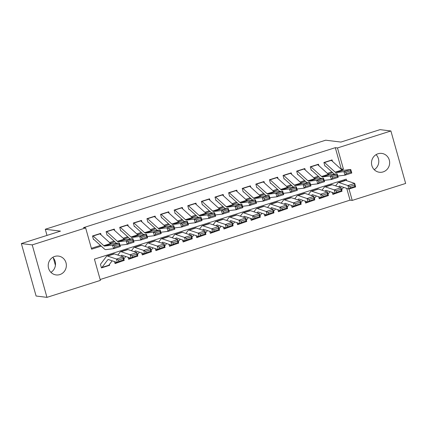 <?xml version="1.0" encoding="UTF-8"?>
<svg xmlns="http://www.w3.org/2000/svg" width="427" height="427" viewBox="0 0 427 427"><rect width="100%" height="100%" fill="white"/><g stroke="black" fill="none" stroke-linecap="round" stroke-linejoin="round"><path stroke-width="0.64" d="M52.777 257.321A9.495 9.074 -83 0 1 50.93 272.351M54.736 256.43A9.495 9.074 -83 0 1 58.446 256.083A9.495 9.074 -83 0 1 66.334 264.655A9.495 9.074 -83 0 1 59.839 274.582A9.495 9.074 -83 0 1 56.129 274.929A9.495 9.074 -83 0 1 48.235 266.352A9.495 9.074 -83 0 1 54.736 256.43M376.07 154.649A9.495 9.074 -83 0 1 374.223 169.679M378.028 153.757A9.495 9.074 -83 0 1 381.738 153.405A9.495 9.074 -83 0 1 389.627 161.982A9.495 9.074 -83 0 1 383.131 171.905A9.495 9.074 -83 0 1 379.422 172.257A9.495 9.074 -83 0 1 371.527 163.68A9.495 9.074 -83 0 1 378.028 153.757M346.681 180.701L346.244 179.143L94.415 259.12L100.393 280.39L46.965 297.357L36.098 296.023L21.35 243.555L60.485 231.124L45.273 229.256L325.689 140.2L340.901 142.068L380.035 129.643L390.902 130.977L405.65 183.445L352.222 200.412L349.019 189.028M100.148 279.514L350.049 200.146L352.222 200.412M101.066 234.855L100.655 233.398L92.488 235.992L93.481 239.536M114.676 230.532L114.265 229.075L106.099 231.669L107.097 235.213M128.287 226.209L127.876 224.751L119.709 227.345L120.708 230.89M141.903 221.891L141.492 220.428L133.325 223.022L134.318 226.566M155.513 217.567L155.102 216.105L146.936 218.699L147.934 222.243M169.124 213.244L168.713 211.781L160.547 214.375L161.545 217.919M182.74 208.92L182.329 207.458L174.163 210.052L175.155 213.596M196.351 204.597L195.94 203.135L187.773 205.729L188.771 209.273M209.961 200.274L209.55 198.811L201.384 201.405L202.382 204.949M223.577 195.95L223.166 194.488L215 197.082L215.993 200.626M237.188 191.627L236.777 190.164L228.61 192.758L229.609 196.303M250.798 187.304L250.387 185.841L242.221 188.435L243.219 191.979M264.414 182.98L264.003 181.518L255.837 184.112L256.83 187.656M278.025 178.657L277.614 177.194L269.448 179.788L270.446 183.338M291.636 174.333L291.225 172.871L283.058 175.465L284.056 179.014M305.252 170.01L304.841 168.548L296.674 171.142L297.667 174.691M318.862 165.687L318.451 164.23L310.285 166.818L311.283 170.368M340.474 191.744L332.868 194.402L332.313 192.438M326.863 196.068L319.252 198.726L318.702 196.762M313.253 200.391L305.641 203.049L305.086 201.085M299.637 204.714L292.031 207.373L291.476 205.408M286.026 209.033L278.415 211.696L277.865 209.732M272.415 213.356L264.804 216.019L264.249 214.055M258.799 217.679L251.193 220.343L250.638 218.378M245.189 222.003L237.577 224.666L237.028 222.702M231.578 226.326L223.967 228.989L223.412 227.025M217.962 230.649L210.356 233.313L209.801 231.349M204.352 234.973L196.74 237.636L196.19 235.672M190.741 239.296L183.13 241.96L182.575 239.995M177.125 243.62L169.519 246.283L168.964 244.319M163.514 247.943L155.903 250.606L155.353 248.642M149.904 252.266L142.292 254.93L141.737 252.965M136.288 256.59L128.682 259.253L128.127 257.289M122.677 260.913L115.066 263.576L114.516 261.607M350.049 200.146L346.745 188.392M344.546 180.573L344.317 179.756M109.387 264.462L109.622 265.306L101.455 267.894L100.457 264.35M340.954 169.055L341.28 168.948L335.302 147.678L83.468 227.655L85.646 227.922L91.624 249.192L101.252 246.133M91.378 248.317L100.468 245.424M109.542 242.547L114.084 241.106M123.157 238.223L127.694 236.782M136.768 233.9L141.305 232.459M150.379 229.577L154.921 228.135M163.995 225.253L168.532 223.812M177.605 220.93L182.142 219.489M191.216 216.606L195.758 215.165M204.832 212.283L209.369 210.842M218.443 207.96L222.979 206.519M232.053 203.636L236.595 202.195M245.669 199.313L250.206 197.872M259.28 194.99L263.817 193.548M272.89 190.666L277.433 189.225M286.506 186.343L291.043 184.902M300.117 182.019L304.654 180.578M313.728 177.696L318.27 176.255M327.344 173.373L331.88 171.932M332.473 161.363L332.062 159.906L323.896 162.5L324.894 166.044M45.273 229.256L47.002 235.405M53.338 257.945L55.414 265.338M21.35 243.555L32.217 244.89L85.646 227.922M46.965 297.357L32.217 244.89M335.302 147.678L337.474 147.945L390.902 130.977M341.733 169.759L343.452 169.215L337.474 147.945M110.326 243.251L114.863 241.81M123.937 238.928L128.474 237.487M137.547 234.61L142.09 233.163M151.163 230.286L155.7 228.84M164.774 225.963L169.311 224.522M178.385 221.64L182.927 220.199M192.001 217.316L196.537 215.875M205.611 212.993L210.148 211.552M219.222 208.67L223.764 207.228M232.838 204.346L237.375 202.905M246.448 200.023L250.985 198.582M260.059 195.699L264.601 194.258M273.675 191.376L278.212 189.935M287.286 187.053L291.822 185.612M300.896 182.729L305.438 181.288M314.512 178.406L319.049 176.965M328.123 174.083L332.66 172.641M341.28 168.948L343.452 169.215M108.821 265.204L109.622 265.306M331.155 160.194A5.193 1.404 72.4 0 1 331.352 160.349L341.99 169.994A7.419 2.007 -107.6 0 0 342.902 170.416L350.722 169.471L351.795 173.015L344.989 175.177L337.789 176.052M334.304 174.131L325.257 165.927M346.212 173.725L344.989 175.177L343.916 171.633L350.722 169.471L350.546 170.795L345.785 172.305L346.212 173.725L350.978 172.214L350.546 170.795M324.349 162.356A5.193 1.404 72.4 0 1 324.547 162.511L335.184 172.156A7.419 2.007 -107.6 0 0 336.097 172.577L343.916 171.633L345.785 172.305M350.978 172.214L351.795 173.015M332.777 194.093L332.98 194.12A5.193 1.404 -107.6 0 0 333.156 194.104A5.193 1.404 -107.6 0 0 333.38 193.938L334.069 193.031M338.702 186.919L339.161 186.311A7.419 2.007 72.4 0 1 339.481 186.071A7.419 2.007 72.4 0 1 339.897 186.087L348.822 189.092L347.909 185.564L338.979 182.564A11.129 3.01 -107.6 0 0 338.36 182.537A11.129 3.01 -107.6 0 0 337.88 182.895L335.617 185.884M349.804 186.503L350.172 187.912L354.933 186.402L354.57 184.987L349.804 186.503L347.909 185.564L354.714 183.402L345.785 180.402A11.129 3.01 -107.6 0 0 345.165 180.375L338.36 182.537M354.57 184.987L354.714 183.402L355.627 186.93L348.822 189.092L350.172 187.912M341.648 189.844L343.564 187.32M333.156 194.104L339.961 191.942A5.193 1.404 -107.6 0 0 340.111 191.856M355.627 186.93L354.933 186.402M317.544 164.518A5.193 1.404 72.4 0 1 317.741 164.673L328.379 174.317A7.419 2.007 -107.6 0 0 329.292 174.739L337.106 173.794L338.179 177.338L331.373 179.5L324.178 180.37M320.693 178.454L311.646 170.25M332.601 178.048L331.373 179.5L330.301 175.956L337.106 173.794L336.935 175.118L332.169 176.629L332.601 178.048L337.362 176.538L336.935 175.118M310.739 166.679A5.193 1.404 72.4 0 1 310.936 166.834L321.574 176.479A7.419 2.007 -107.6 0 0 322.486 176.901L330.301 175.956L332.169 176.629M337.362 176.538L338.179 177.338M303.933 168.836A5.193 1.404 72.4 0 1 304.125 168.996L314.763 178.641A7.419 2.007 -107.6 0 0 315.681 179.062L323.495 178.118L324.568 181.662L317.763 183.823L310.568 184.694M307.082 182.777L298.03 174.574M318.985 182.372L317.763 183.823L316.69 180.279L323.495 178.118L323.324 179.441L318.558 180.952L318.985 182.372L323.751 180.861L323.324 179.441M297.128 170.997A5.193 1.404 72.4 0 1 297.32 171.158L307.958 180.802A7.419 2.007 -107.6 0 0 308.876 181.224L316.69 180.279L318.558 180.952M323.751 180.861L324.568 181.662M290.317 173.159A5.193 1.404 72.4 0 1 290.515 173.319L301.152 182.964A7.419 2.007 -107.6 0 0 302.065 183.386L309.885 182.441L310.957 185.985L304.152 188.147L296.952 189.017M293.466 187.101L284.419 178.897M305.374 186.695L304.152 188.147L303.079 184.603L309.885 182.441L309.708 183.765L304.947 185.275L305.374 186.695L310.141 185.185L309.708 183.765M283.512 175.321A5.193 1.404 72.4 0 1 283.709 175.476L294.347 185.126A7.419 2.007 -107.6 0 0 295.26 185.548L303.079 184.603L304.947 185.275M310.141 185.185L310.957 185.985M276.707 177.483A5.193 1.404 72.4 0 1 276.904 177.637L287.542 187.288A7.419 2.007 -107.6 0 0 288.455 187.709L296.269 186.764L297.341 190.309L290.536 192.47L283.341 193.34M279.856 191.424L270.809 183.22M291.764 191.018L290.536 192.47L289.463 188.926L296.269 186.764L296.098 188.088L291.331 189.599L291.764 191.018L296.525 189.503L296.098 188.088M269.901 179.644A5.193 1.404 72.4 0 1 270.099 179.799L280.736 189.444A7.419 2.007 -107.6 0 0 281.649 189.871L289.463 188.926L291.331 189.599M296.525 189.503L297.341 190.309M319.166 198.416L319.369 198.443A5.193 1.404 -107.6 0 0 319.545 198.427A5.193 1.404 -107.6 0 0 319.77 198.261L320.453 197.354M325.091 191.243L325.55 190.634A7.419 2.007 72.4 0 1 325.87 190.394A7.419 2.007 72.4 0 1 326.281 190.41L335.211 193.415L334.293 189.887L325.369 186.882A11.129 3.01 -107.6 0 0 324.744 186.861A11.129 3.01 -107.6 0 0 324.269 187.218L322.006 190.207M336.193 190.826L336.556 192.235L341.322 190.725L340.954 189.31L336.193 190.826L334.293 189.887L341.098 187.725L332.174 184.726A11.129 3.01 -107.6 0 0 331.555 184.699L324.744 186.861M340.954 189.31L341.098 187.725L342.016 191.253L335.211 193.415L336.556 192.235M328.037 194.168L329.954 191.643M319.545 198.427L326.351 196.265A5.193 1.404 -107.6 0 0 326.5 196.18M342.016 191.253L341.322 190.725M305.556 202.74L305.759 202.766A5.193 1.404 -107.6 0 0 305.935 202.75A5.193 1.404 -107.6 0 0 306.154 202.585L306.842 201.677M311.475 195.566L311.94 194.958A7.419 2.007 72.4 0 1 312.254 194.717A7.419 2.007 72.4 0 1 312.671 194.733L321.595 197.738L320.682 194.21L311.758 191.205A11.129 3.01 -107.6 0 0 311.134 191.184A11.129 3.01 -107.6 0 0 310.659 191.542L308.39 194.525M322.577 195.15L322.945 196.559L327.706 195.043L327.344 193.634L322.577 195.15L320.682 194.21L327.488 192.049L318.563 189.044A11.129 3.01 -107.6 0 0 317.939 189.022L311.134 191.184M327.344 193.634L327.488 192.049L328.406 195.577L321.595 197.738L322.945 196.559M314.427 198.491L316.338 195.966M305.935 202.75L312.74 200.589A5.193 1.404 -107.6 0 0 312.884 200.503M328.406 195.577L327.706 195.043M291.94 207.063L292.143 207.09A5.193 1.404 -107.6 0 0 292.319 207.074A5.193 1.404 -107.6 0 0 292.543 206.908L293.232 206.001M297.865 199.889L298.324 199.281A7.419 2.007 72.4 0 1 298.644 199.041A7.419 2.007 72.4 0 1 299.06 199.057L307.984 202.062L307.072 198.534L298.142 195.529A11.129 3.01 -107.6 0 0 297.523 195.507A11.129 3.01 -107.6 0 0 297.043 195.865L294.779 198.849M308.967 199.473L309.335 200.882L314.096 199.366L313.733 197.957L308.967 199.473L307.072 198.534L313.877 196.372L304.947 193.367A11.129 3.01 -107.6 0 0 304.328 193.346L297.523 195.507M313.733 197.957L313.877 196.372L314.79 199.9L307.984 202.062L309.335 200.882M300.811 202.814L302.727 200.29M292.319 207.074L299.124 204.912A5.193 1.404 -107.6 0 0 299.274 204.827M314.79 199.9L314.096 199.366M278.329 211.386L278.532 211.413A5.193 1.404 -107.6 0 0 278.708 211.397A5.193 1.404 -107.6 0 0 278.932 211.232L279.616 210.324M284.254 204.213L284.713 203.604A7.419 2.007 72.4 0 1 285.033 203.364A7.419 2.007 72.4 0 1 285.444 203.38L294.374 206.385L293.456 202.857L284.531 199.852A11.129 3.01 -107.6 0 0 283.907 199.831A11.129 3.01 -107.6 0 0 283.432 200.188L281.169 203.172M295.356 203.796L295.719 205.206L300.485 203.69L300.117 202.281L295.356 203.796L293.456 202.857L300.261 200.695L291.337 197.69A11.129 3.01 -107.6 0 0 290.718 197.669L283.907 199.831M300.117 202.281L300.261 200.695L301.179 204.223L294.374 206.385L295.719 205.206M287.2 207.138L289.116 204.613M278.708 211.397L285.514 209.235A5.193 1.404 -107.6 0 0 285.663 209.15M301.179 204.223L300.485 203.69M263.096 181.806A5.193 1.404 72.4 0 1 263.288 181.961L273.926 191.606A7.419 2.007 -107.6 0 0 274.844 192.033L282.658 191.088L283.731 194.632L276.926 196.794L269.731 197.664M266.245 195.747L257.193 187.544M278.148 195.342L276.926 196.794L275.853 193.25L282.658 191.088L282.487 192.412L277.721 193.922L278.148 195.342L282.914 193.826L282.487 192.412M256.291 183.968A5.193 1.404 72.4 0 1 256.483 184.122L267.121 193.767A7.419 2.007 -107.6 0 0 268.039 194.194L275.853 193.25L277.721 193.922M282.914 193.826L283.731 194.632M264.719 215.71L264.921 215.736A5.193 1.404 -107.6 0 0 265.098 215.72A5.193 1.404 -107.6 0 0 265.316 215.555L266.005 214.648M270.638 208.536L271.102 207.928A7.419 2.007 72.4 0 1 271.417 207.687A7.419 2.007 72.4 0 1 271.834 207.703L280.758 210.708L279.845 207.18L270.921 204.175A11.129 3.01 -107.6 0 0 270.296 204.154A11.129 3.01 -107.6 0 0 269.821 204.512L267.553 207.495M281.74 208.114L282.108 209.529L286.869 208.013L286.506 206.604L281.74 208.114L279.845 207.18L286.65 205.019L277.726 202.014A11.129 3.01 -107.6 0 0 277.102 201.992L270.296 204.154M286.506 206.604L286.65 205.019L287.568 208.547L280.758 210.708L282.108 209.529M273.59 211.461L275.5 208.936M265.098 215.72L271.903 213.559A5.193 1.404 -107.6 0 0 272.047 213.473M287.568 208.547L286.869 208.013M249.48 186.129A5.193 1.404 72.4 0 1 249.678 186.284L260.315 195.929A7.419 2.007 -107.6 0 0 261.228 196.356L269.047 195.411L270.12 198.955L263.315 201.117L256.115 201.987M252.629 200.071L243.582 191.867M264.537 199.665L263.315 201.117L262.242 197.573L269.047 195.411L268.871 196.735L264.11 198.245L264.537 199.665L269.304 198.149L268.871 196.735M242.675 188.291A5.193 1.404 72.4 0 1 242.872 188.446L253.51 198.091A7.419 2.007 -107.6 0 0 254.423 198.518L262.242 197.573L264.11 198.245M269.304 198.149L270.12 198.955M251.103 220.033L251.306 220.06A5.193 1.404 -107.6 0 0 251.482 220.044A5.193 1.404 -107.6 0 0 251.706 219.878L252.394 218.971M257.027 212.859L257.486 212.251A7.419 2.007 72.4 0 1 257.807 212.011A7.419 2.007 72.4 0 1 258.223 212.027L267.147 215.032L266.234 211.504L257.305 208.499A11.129 3.01 -107.6 0 0 256.686 208.472A11.129 3.01 -107.6 0 0 256.205 208.835L253.942 211.819M268.129 212.438L268.498 213.852L273.259 212.336L272.896 210.927L268.129 212.438L266.234 211.504L273.04 209.342L264.11 206.337A11.129 3.01 -107.6 0 0 263.491 206.316L256.686 208.472M272.896 210.927L273.04 209.342L273.953 212.87L267.147 215.032L268.498 213.852M259.974 215.784L261.89 213.26M251.482 220.044L258.287 217.882A5.193 1.404 -107.6 0 0 258.436 217.797M273.953 212.87L273.259 212.336M235.869 190.453A5.193 1.404 72.4 0 1 236.067 190.607L246.705 200.252A7.419 2.007 -107.6 0 0 247.617 200.679L255.431 199.729L256.504 203.279L249.699 205.44L242.504 206.31M239.019 204.394L229.972 196.19M250.927 203.989L249.699 205.44L248.626 201.891L255.431 199.729L255.261 201.058L250.494 202.569L250.927 203.989L255.688 202.473L255.261 201.058M229.064 192.614A5.193 1.404 72.4 0 1 229.262 192.769L239.899 202.414A7.419 2.007 -107.6 0 0 240.812 202.841L248.626 201.891L250.494 202.569M255.688 202.473L256.504 203.279M237.492 224.356L237.695 224.383A5.193 1.404 -107.6 0 0 237.871 224.367A5.193 1.404 -107.6 0 0 238.095 224.196L238.778 223.294M243.417 217.183L243.876 216.569A7.419 2.007 72.4 0 1 244.196 216.334A7.419 2.007 72.4 0 1 244.607 216.35L253.537 219.355L252.619 215.827L243.694 212.822A11.129 3.01 -107.6 0 0 243.07 212.795A11.129 3.01 -107.6 0 0 242.595 213.158L240.332 216.142M254.519 216.761L254.882 218.176L259.648 216.66L259.28 215.251L254.519 216.761L252.619 215.827L259.424 213.665L250.5 210.66A11.129 3.01 -107.6 0 0 249.88 210.634L243.07 212.795M259.28 215.251L259.424 213.665L260.342 217.194L253.537 219.355L254.882 218.176M246.363 220.108L248.279 217.583M237.871 224.367L244.676 222.205A5.193 1.404 -107.6 0 0 244.826 222.12M260.342 217.194L259.648 216.66M222.259 194.776A5.193 1.404 72.4 0 1 222.451 194.931L233.089 204.576A7.419 2.007 -107.6 0 0 234.007 205.003L241.821 204.053L242.894 207.602L236.088 209.764L228.893 210.634M225.408 208.718L216.356 200.514M237.311 208.312L236.088 209.764L235.015 206.214L241.821 204.053L241.65 205.382L236.884 206.892L237.311 208.312L242.077 206.796L241.65 205.382M215.454 196.938A5.193 1.404 72.4 0 1 215.646 197.093L226.283 206.737A7.419 2.007 -107.6 0 0 227.201 207.164L235.015 206.214L236.884 206.892M242.077 206.796L242.894 207.602M223.881 228.68L224.084 228.707A5.193 1.404 -107.6 0 0 224.26 228.691A5.193 1.404 -107.6 0 0 224.479 228.52L225.168 227.618M229.801 221.506L230.265 220.892A7.419 2.007 72.4 0 1 230.58 220.658A7.419 2.007 72.4 0 1 230.996 220.674L239.921 223.679L239.008 220.151L230.084 217.146A11.129 3.01 -107.6 0 0 229.459 217.119A11.129 3.01 -107.6 0 0 228.984 217.482L226.716 220.465M240.903 221.085L241.271 222.499L246.032 220.983L245.669 219.574L240.903 221.085L239.008 220.151L245.813 217.989L236.889 214.984A11.129 3.01 -107.6 0 0 236.264 214.957L229.459 217.119M245.669 219.574L245.813 217.989L246.731 221.517L239.921 223.679L241.271 222.499M232.752 224.431L234.663 221.907M224.26 228.691L231.066 226.529A5.193 1.404 -107.6 0 0 231.21 226.443M246.731 221.517L246.032 220.983M208.643 199.099A5.193 1.404 72.4 0 1 208.84 199.254L219.478 208.899A7.419 2.007 -107.6 0 0 220.391 209.326L228.21 208.376L229.283 211.925L222.478 214.087L215.277 214.957M211.792 213.041L202.745 204.837M223.7 212.635L222.478 214.087L221.405 210.538L228.21 208.376L228.034 209.7L223.273 211.216L223.7 212.635L228.466 211.119L228.034 209.7M201.838 201.261A5.193 1.404 72.4 0 1 202.035 201.416L212.673 211.061A7.419 2.007 -107.6 0 0 213.585 211.488L221.405 210.538L223.273 211.216M228.466 211.119L229.283 211.925M210.265 233.003L210.468 233.025A5.193 1.404 -107.6 0 0 210.644 233.014A5.193 1.404 -107.6 0 0 210.869 232.843L211.557 231.941M216.19 225.83L216.649 225.216A7.419 2.007 72.4 0 1 216.969 224.981A7.419 2.007 72.4 0 1 217.386 224.997L226.31 228.002L225.397 224.474L216.468 221.469A11.129 3.01 -107.6 0 0 215.848 221.442A11.129 3.01 -107.6 0 0 215.368 221.8L213.105 224.789M227.292 225.408L227.66 226.822L232.421 225.307L232.058 223.897L227.292 225.408L225.397 224.474L232.203 222.312L223.273 219.307A11.129 3.01 -107.6 0 0 222.654 219.281L215.848 221.442M232.058 223.897L232.203 222.312L233.115 225.84L226.31 228.002L227.66 226.822M219.136 228.755L221.053 226.23M210.644 233.014L217.45 230.852A5.193 1.404 -107.6 0 0 217.599 230.767M233.115 225.84L232.421 225.307M195.032 203.423A5.193 1.404 72.4 0 1 195.23 203.578L205.867 213.222A7.419 2.007 -107.6 0 0 206.78 213.649L214.594 212.699L215.667 216.249L208.862 218.41L201.667 219.281M198.181 217.364L189.134 209.161M210.089 216.959L208.862 218.41L207.789 214.861L214.594 212.699L214.423 214.023L209.657 215.539L210.089 216.959L214.85 215.443L214.423 214.023M188.227 205.584A5.193 1.404 72.4 0 1 188.424 205.739L199.062 215.384A7.419 2.007 -107.6 0 0 199.975 215.811L207.789 214.861L209.657 215.539M214.85 215.443L215.667 216.249M196.655 237.327L196.858 237.348A5.193 1.404 -107.6 0 0 197.034 237.337A5.193 1.404 -107.6 0 0 197.258 237.166L197.941 236.259M202.579 230.153L203.038 229.539A7.419 2.007 72.4 0 1 203.359 229.299A7.419 2.007 72.4 0 1 203.77 229.32L212.699 232.325L211.781 228.797L202.857 225.792A11.129 3.01 -107.6 0 0 202.233 225.766A11.129 3.01 -107.6 0 0 201.757 226.123L199.494 229.112M213.681 229.731L214.044 231.14L218.811 229.63L218.443 228.221L213.681 229.731L211.781 228.797L218.587 226.636L209.662 223.631A11.129 3.01 -107.6 0 0 209.043 223.604L202.233 225.766M218.443 228.221L218.587 226.636L219.505 230.164L212.699 232.325L214.044 231.14M205.526 233.078L207.442 230.553M197.034 237.337L203.839 235.176A5.193 1.404 -107.6 0 0 203.989 235.09M219.505 230.164L218.811 229.63M181.422 207.746A5.193 1.404 72.4 0 1 181.614 207.901L192.251 217.546A7.419 2.007 -107.6 0 0 193.169 217.973L200.984 217.023L202.056 220.572L195.251 222.734L188.056 223.604M184.571 221.688L175.518 213.484M196.473 221.282L195.251 222.734L194.178 219.184L200.984 217.023L200.813 218.346L196.046 219.862L196.473 221.282L201.24 219.766L200.813 218.346M174.616 209.908A5.193 1.404 72.4 0 1 174.808 210.063L185.446 219.708A7.419 2.007 -107.6 0 0 186.364 220.135L194.178 219.184L196.046 219.862M201.24 219.766L202.056 220.572M183.044 241.65L183.247 241.671A5.193 1.404 -107.6 0 0 183.423 241.661A5.193 1.404 -107.6 0 0 183.642 241.49L184.331 240.582M188.964 234.471L189.428 233.863A7.419 2.007 72.4 0 1 189.743 233.622A7.419 2.007 72.4 0 1 190.159 233.644L199.083 236.643L198.171 233.121L189.246 230.116A11.129 3.01 -107.6 0 0 188.622 230.089A11.129 3.01 -107.6 0 0 188.147 230.447L185.878 233.436M200.066 234.055L200.434 235.464L205.195 233.953L204.832 232.544L200.066 234.055L198.171 233.121L204.976 230.959L196.052 227.954A11.129 3.01 -107.6 0 0 195.427 227.927L188.622 230.089M204.832 232.544L204.976 230.959L205.894 234.482L199.083 236.643L200.434 235.464M191.915 237.401L193.826 234.877M183.423 241.661L190.228 239.499A5.193 1.404 -107.6 0 0 190.373 239.414M205.894 234.482L205.195 233.953M167.806 212.07A5.193 1.404 72.4 0 1 168.003 212.224L178.641 221.869A7.419 2.007 -107.6 0 0 179.553 222.296L187.373 221.346L188.446 224.89L181.64 227.052L174.44 227.927M170.955 226.011L161.908 217.807M182.863 225.6L181.64 227.052L180.568 223.508L187.373 221.346L187.197 222.67L182.436 224.186L182.863 225.6L187.629 224.09L187.197 222.67M161 214.231A5.193 1.404 72.4 0 1 161.198 214.386L171.835 224.031A7.419 2.007 -107.6 0 0 172.748 224.458L180.568 223.508L182.436 224.186M187.629 224.09L188.446 224.89M169.428 245.973L169.631 245.995A5.193 1.404 -107.6 0 0 169.807 245.984A5.193 1.404 -107.6 0 0 170.031 245.813L170.72 244.906M175.353 238.794L175.812 238.186A7.419 2.007 72.4 0 1 176.132 237.946A7.419 2.007 72.4 0 1 176.548 237.967L185.473 240.967L184.56 237.444L175.63 234.439A11.129 3.01 -107.6 0 0 175.011 234.412A11.129 3.01 -107.6 0 0 174.531 234.77L172.268 237.759M186.455 238.378L186.823 239.787L191.584 238.277L191.221 236.868L186.455 238.378L184.56 237.444L191.365 235.282L182.436 232.277A11.129 3.01 -107.6 0 0 181.817 232.251L175.011 234.412M191.221 236.868L191.365 235.282L192.278 238.805L185.473 240.967L186.823 239.787M178.299 241.719L180.215 239.2M169.807 245.984L176.613 243.822A5.193 1.404 -107.6 0 0 176.762 243.737M192.278 238.805L191.584 238.277M154.195 216.393A5.193 1.404 72.4 0 1 154.393 216.548L165.03 226.193A7.419 2.007 -107.6 0 0 165.943 226.62L173.757 225.669L174.83 229.214L168.024 231.375L160.83 232.251M157.344 230.334L148.297 222.125M169.252 229.923L168.024 231.375L166.952 227.831L173.757 225.669L173.586 226.993L168.82 228.509L169.252 229.923L174.013 228.413L173.586 226.993M147.39 218.555A5.193 1.404 72.4 0 1 147.587 218.709L158.225 228.354A7.419 2.007 -107.6 0 0 159.138 228.781L166.952 227.831L168.82 228.509M174.013 228.413L174.83 229.214M155.818 250.297L156.02 250.318A5.193 1.404 -107.6 0 0 156.197 250.302A5.193 1.404 -107.6 0 0 156.421 250.137L157.104 249.229M161.742 243.118L162.201 242.509A7.419 2.007 72.4 0 1 162.522 242.269A7.419 2.007 72.4 0 1 162.933 242.285L171.862 245.29L170.944 241.767L162.02 238.762A11.129 3.01 -107.6 0 0 161.395 238.736A11.129 3.01 -107.6 0 0 160.92 239.093L158.657 242.082M172.844 242.701L173.207 244.111L177.974 242.6L177.605 241.191L172.844 242.701L170.944 241.767L177.749 239.606L168.825 236.601A11.129 3.01 -107.6 0 0 168.206 236.574L161.395 238.736M177.605 241.191L177.749 239.606L178.667 243.128L171.862 245.29L173.207 244.111M164.689 246.043L166.605 243.523M156.197 250.302L163.002 248.14A5.193 1.404 -107.6 0 0 163.151 248.06M178.667 243.128L177.974 242.6M140.584 220.716A5.193 1.404 72.4 0 1 140.777 220.871L151.414 230.516A7.419 2.007 -107.6 0 0 152.332 230.943L160.146 229.993L161.219 233.537L154.414 235.699L147.219 236.574M143.734 234.658L134.681 226.449M155.636 234.247L154.414 235.699L153.341 232.155L160.146 229.993L159.976 231.317L155.209 232.832L155.636 234.247L160.403 232.736L159.976 231.317M133.779 222.878A5.193 1.404 72.4 0 1 133.971 223.033L144.609 232.678A7.419 2.007 -107.6 0 0 145.527 233.099L153.341 232.155L155.209 232.832M160.403 232.736L161.219 233.537M142.207 254.615L142.41 254.641A5.193 1.404 -107.6 0 0 142.586 254.625A5.193 1.404 -107.6 0 0 142.805 254.46L143.493 253.553M148.126 247.441L148.591 246.833A7.419 2.007 72.4 0 1 148.906 246.592A7.419 2.007 72.4 0 1 149.322 246.609L158.246 249.614L157.333 246.091L148.409 243.086A11.129 3.01 -107.6 0 0 147.785 243.059A11.129 3.01 -107.6 0 0 147.31 243.417L145.041 246.406M159.228 247.025L159.597 248.434L164.358 246.923L163.995 245.509L159.228 247.025L157.333 246.091L164.139 243.929L155.214 240.924A11.129 3.01 -107.6 0 0 154.59 240.897L147.785 243.059M163.995 245.509L164.139 243.929L165.057 247.452L158.246 249.614L159.597 248.434M151.078 250.366L152.989 247.847M142.586 254.625L149.391 252.464A5.193 1.404 -107.6 0 0 149.535 252.384M165.057 247.452L164.358 246.923M126.968 225.04A5.193 1.404 72.4 0 1 127.166 225.194L137.804 234.839A7.419 2.007 -107.6 0 0 138.716 235.261L146.536 234.316L147.609 237.86L140.803 240.022L133.603 240.897M130.118 238.981L121.071 230.772M142.026 238.57L140.803 240.022L139.73 236.478L146.536 234.316L146.36 235.64L141.599 237.156L142.026 238.57L146.792 237.06L146.36 235.64M120.163 227.201A5.193 1.404 72.4 0 1 120.361 227.356L130.998 237.001A7.419 2.007 -107.6 0 0 131.911 237.423L139.73 236.478L141.599 237.156M146.792 237.06L147.609 237.86M128.591 258.938L128.794 258.965A5.193 1.404 -107.6 0 0 128.97 258.949A5.193 1.404 -107.6 0 0 129.194 258.783L129.883 257.876M134.516 251.765L134.975 251.156A7.419 2.007 72.4 0 1 135.295 250.916A7.419 2.007 72.4 0 1 135.711 250.932L144.636 253.937L143.723 250.414L134.793 247.409A11.129 3.01 -107.6 0 0 134.174 247.382A11.129 3.01 -107.6 0 0 133.694 247.74L131.431 250.729M145.618 251.348L145.986 252.757L150.747 251.247L150.384 249.832L145.618 251.348L143.723 250.414L150.528 248.252L141.599 245.247A11.129 3.01 -107.6 0 0 140.979 245.221L134.174 247.382M150.384 249.832L150.528 248.252L151.441 251.775L144.636 253.937L145.986 252.757M137.462 254.689L139.378 252.17M128.97 258.949L135.775 256.787A5.193 1.404 -107.6 0 0 135.925 256.707M151.441 251.775L150.747 251.247M113.358 229.363A5.193 1.404 72.4 0 1 113.555 229.518L124.193 239.163A7.419 2.007 -107.6 0 0 125.106 239.584L132.92 238.64L133.993 242.184L127.187 244.345L119.992 245.221M116.507 243.305L107.46 235.096M128.415 242.894L127.187 244.345L126.114 240.801L132.92 238.64L132.749 239.963L127.983 241.479L128.415 242.894L133.176 241.383L132.749 239.963M106.553 231.525A5.193 1.404 72.4 0 1 106.75 231.68L117.388 241.324A7.419 2.007 -107.6 0 0 118.3 241.746L126.114 240.801L127.983 241.479M133.176 241.383L133.993 242.184M114.98 263.262L115.183 263.288A5.193 1.404 -107.6 0 0 115.359 263.272A5.193 1.404 -107.6 0 0 115.584 263.107L116.267 262.199M120.905 256.088L121.364 255.479A7.419 2.007 72.4 0 1 121.684 255.239A7.419 2.007 72.4 0 1 122.095 255.255L131.025 258.26L130.107 254.738L121.183 251.733A11.129 3.01 -107.6 0 0 120.558 251.706A11.129 3.01 -107.6 0 0 120.083 252.063L117.82 255.052M132.007 255.672L132.37 257.081L137.136 255.57L136.768 254.156L132.007 255.672L130.107 254.738L136.912 252.576L127.988 249.571A11.129 3.01 -107.6 0 0 127.369 249.544L120.558 251.706M136.768 254.156L136.912 252.576L137.83 256.099L131.025 258.26L132.37 257.081M123.851 259.013L125.768 256.494M115.359 263.272L122.165 261.11A5.193 1.404 -107.6 0 0 122.314 261.03M137.83 256.099L137.136 255.57M99.747 233.686A5.193 1.404 72.4 0 1 99.939 233.841L110.577 243.486A7.419 2.007 -107.6 0 0 111.495 243.908L119.309 242.963L120.382 246.507L113.577 248.669L105.763 249.619A11.129 3.01 72.4 0 1 104.391 248.978L93.844 239.419M114.799 247.217L113.577 248.669L112.504 245.125L119.309 242.963L119.138 244.287L114.372 245.797L114.799 247.217L119.565 245.706L119.138 244.287M92.942 235.848A5.193 1.404 72.4 0 1 93.134 236.003L103.772 245.648A7.419 2.007 -107.6 0 0 104.69 246.069L112.504 245.125L114.372 245.797M119.565 245.706L120.382 246.507M101.37 267.585L101.573 267.612A5.193 1.404 -107.6 0 0 101.749 267.596A5.193 1.404 -107.6 0 0 101.968 267.43L107.753 259.803A7.419 2.007 72.4 0 1 108.068 259.563A7.419 2.007 72.4 0 1 108.485 259.579L117.409 262.584L116.496 259.056L107.572 256.056A11.129 3.01 -107.6 0 0 106.947 256.029A11.129 3.01 -107.6 0 0 106.472 256.387L100.687 264.014M118.391 259.995L118.759 261.404L123.52 259.894L123.157 258.479L118.391 259.995L116.496 259.056L123.302 256.894L114.377 253.894A11.129 3.01 -107.6 0 0 113.753 253.868L106.947 256.029M123.157 258.479L123.302 256.894L124.22 260.422L117.409 262.584L118.759 261.404M101.749 267.596L108.554 265.434A5.193 1.404 -107.6 0 0 108.778 265.268L112.152 260.817M124.22 260.422L123.52 259.894M341.99 169.994L335.184 172.156M342.902 170.416L336.097 172.577M331.352 160.349L324.547 162.511M339.161 186.311L339.881 186.081M338.979 182.564L345.785 180.402M333.38 193.938L335.12 193.383M328.379 174.317L321.574 176.479M329.292 174.739L322.486 176.901M317.741 164.673L310.936 166.834M314.763 178.641L307.958 180.802M315.681 179.062L308.876 181.224M304.125 168.996L297.32 171.158M301.152 182.964L294.347 185.126M302.065 183.386L295.26 185.548M290.515 173.319L283.709 175.476M287.542 187.288L280.736 189.444M288.455 187.709L281.649 189.871M276.904 177.637L270.099 179.799M325.55 190.634L326.265 190.405M325.369 186.882L332.174 184.726M319.77 198.261L321.51 197.706M311.94 194.958L312.655 194.728M311.758 191.205L318.563 189.044M306.154 202.585L307.894 202.03M298.324 199.281L299.044 199.051M298.142 195.529L304.947 193.367M292.543 206.908L294.283 206.353M284.713 203.604L285.428 203.375M284.531 199.852L291.337 197.69M278.932 211.232L280.672 210.676M273.926 191.606L267.121 193.767M274.844 192.033L268.039 194.194M263.288 181.961L256.483 184.122M271.102 207.928L271.818 207.698M270.921 204.175L277.726 202.014M265.316 215.555L267.056 215M260.315 195.929L253.51 198.091M261.228 196.356L254.423 198.518M249.678 186.284L242.872 188.446M257.486 212.251L258.207 212.022M257.305 208.499L264.11 206.337M251.706 219.878L253.446 219.323M246.705 200.252L239.899 202.414M247.617 200.679L240.812 202.841M236.067 190.607L229.262 192.769M243.876 216.569L244.591 216.345M243.694 212.822L250.5 210.66M238.095 224.196L239.835 223.647M233.089 204.576L226.283 206.737M234.007 205.003L227.201 207.164M222.451 194.931L215.646 197.093M230.265 220.892L230.98 220.668M230.084 217.146L236.889 214.984M224.479 228.52L226.219 227.97M219.478 208.899L212.673 211.061M220.391 209.326L213.585 211.488M208.84 199.254L202.035 201.416M216.649 225.216L217.37 224.992M216.468 221.469L223.273 219.307M210.869 232.843L212.609 232.293M205.867 213.222L199.062 215.384M206.78 213.649L199.975 215.811M195.23 203.578L188.424 205.739M203.038 229.539L203.754 229.315M202.857 225.792L209.662 223.631M197.258 237.166L198.998 236.617M192.251 217.546L185.446 219.708M193.169 217.973L186.364 220.135M181.614 207.901L174.808 210.063M189.428 233.863L190.143 233.638M189.246 230.116L196.052 227.954M183.642 241.49L185.382 240.94M178.641 221.869L171.835 224.031M179.553 222.296L172.748 224.458M168.003 212.224L161.198 214.386M175.812 238.186L176.532 237.962M175.63 234.439L182.436 232.277M170.031 245.813L171.771 245.263M165.03 226.193L158.225 228.354M165.943 226.62L159.138 228.781M154.393 216.548L147.587 218.709M162.201 242.509L162.917 242.28M162.02 238.762L168.825 236.601M156.421 250.137L158.161 249.587M151.414 230.516L144.609 232.678M152.332 230.943L145.527 233.099M140.777 220.871L133.971 223.033M148.591 246.833L149.306 246.603M148.409 243.086L155.214 240.924M142.805 254.46L144.545 253.91M137.804 234.839L130.998 237.001M138.716 235.261L131.911 237.423M127.166 225.194L120.361 227.356M134.975 251.156L135.695 250.927M134.793 247.409L141.599 245.247M129.194 258.783L130.934 258.234M124.193 239.163L117.388 241.324M125.106 239.584L118.3 241.746M113.555 229.518L106.75 231.68M121.364 255.479L122.079 255.25M121.183 251.733L127.988 249.571M115.584 263.107L117.324 262.552M110.577 243.486L103.772 245.648M111.495 243.908L104.69 246.069M99.939 233.841L93.134 236.003M107.753 259.803L108.469 259.573M107.572 256.056L114.377 253.894M101.968 267.43L108.778 265.268"/></g></svg>
